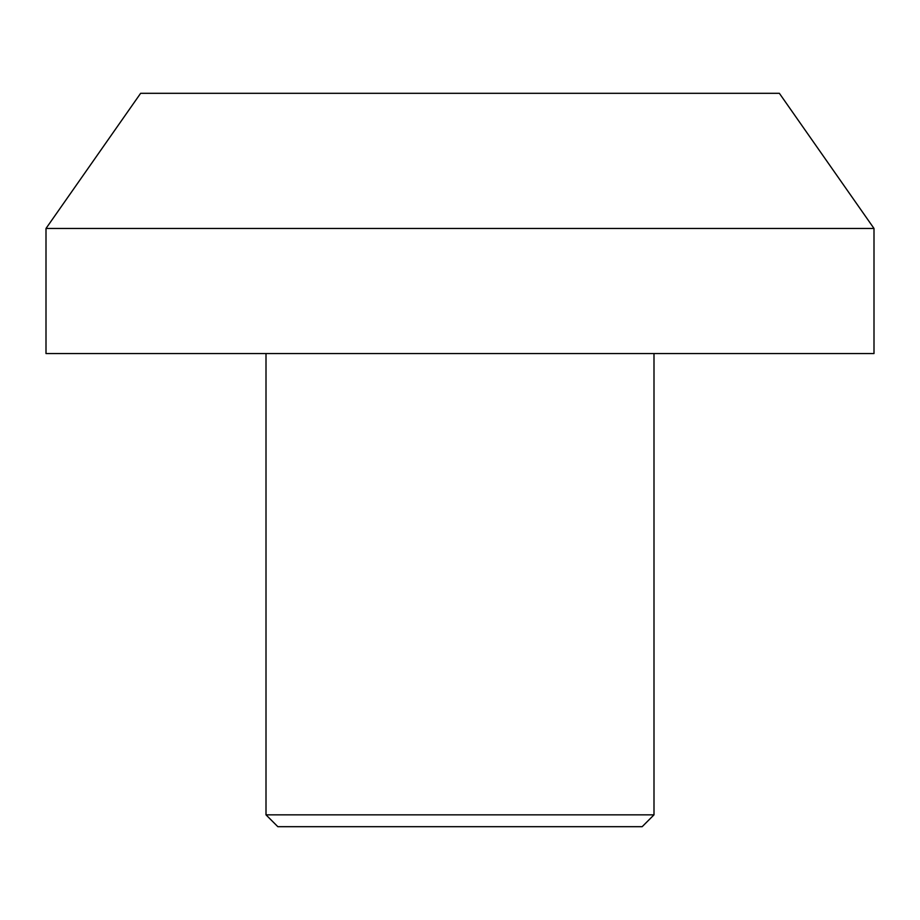 <?xml version="1.0" encoding="UTF-8"?>
<svg xmlns="http://www.w3.org/2000/svg" width="920" height="920" viewBox="0 0 920 920"><rect width="100%" height="100%" fill="white"/><g stroke="black" fill="none" stroke-linecap="round" stroke-linejoin="round"><path stroke-width="1.38" d="M46 228.459L874 228.459L779.366 93.311L140.633 93.311L46 228.459L46 353.544L874 353.544L874 228.459M266.006 814.856L277.84 826.689L642.16 826.689L653.994 814.856L266.006 814.856L266.006 353.544M653.994 353.544L653.994 814.856"/></g></svg>
